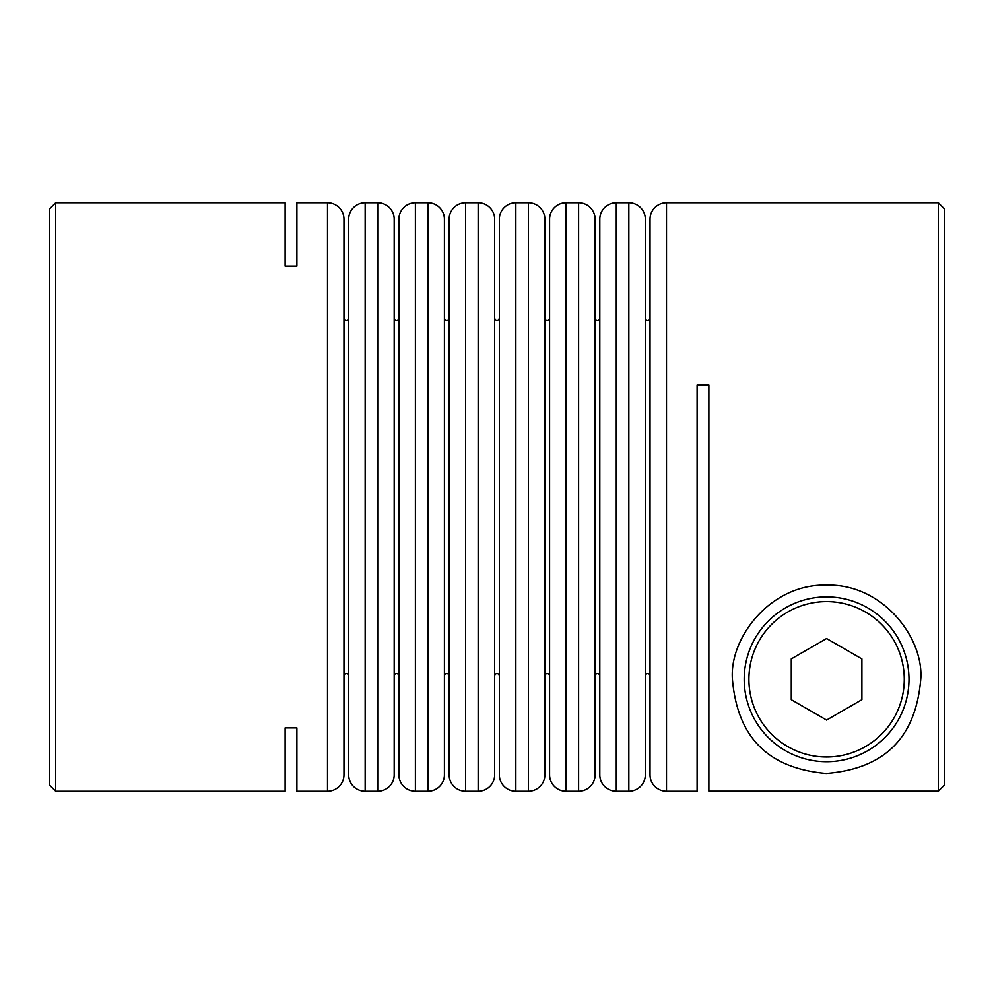 <?xml version="1.0" encoding="UTF-8"?>
<svg xmlns="http://www.w3.org/2000/svg" width="994" height="994" viewBox="0 0 994 994"><rect width="100%" height="100%" fill="white"/><g stroke="black" fill="none" stroke-linecap="round" stroke-linejoin="round"><path stroke-width="1.49" d="M904.279 679.3A77.694 77.694 0 0 0 826.586 601.606A77.694 77.694 0 0 0 748.904 679.3A77.694 77.694 0 0 0 826.586 756.993A77.694 77.694 0 0 0 904.279 679.3M744.195 679.3A82.403 82.403 0 0 1 826.586 596.897A82.403 82.403 0 0 1 908.988 679.3A82.403 82.403 0 0 1 826.586 761.702A82.403 82.403 0 0 1 744.195 679.3M791.274 699.689L826.586 720.078L861.897 699.689L861.897 658.91L826.586 638.521L791.274 658.91L791.274 699.689M343.974 675.92A2.348 2.348 0 0 1 346.334 673.572A2.348 2.348 0 0 1 348.683 675.92M343.974 318.08A2.348 2.348 0 0 0 346.334 320.428A2.348 2.348 0 0 0 348.683 318.08M394.196 675.92A2.348 2.348 0 0 1 396.556 673.572A2.348 2.348 0 0 1 398.905 675.92M394.196 318.08A2.348 2.348 0 0 0 396.556 320.428A2.348 2.348 0 0 0 398.905 318.08M444.417 675.92A2.348 2.348 0 0 1 446.778 673.572A2.348 2.348 0 0 1 449.126 675.92M444.417 318.08A2.348 2.348 0 0 0 446.778 320.428A2.348 2.348 0 0 0 449.126 318.08M494.652 675.92A2.348 2.348 0 0 1 497 673.572A2.348 2.348 0 0 1 499.348 675.92M494.652 318.08A2.348 2.348 0 0 0 497 320.428A2.348 2.348 0 0 0 499.348 318.08M544.874 675.92A2.348 2.348 0 0 1 547.222 673.572A2.348 2.348 0 0 1 549.583 675.92M544.874 318.08A2.348 2.348 0 0 0 547.222 320.428A2.348 2.348 0 0 0 549.583 318.08M595.095 675.92A2.348 2.348 0 0 1 597.444 673.572A2.348 2.348 0 0 1 599.804 675.92M595.095 318.08A2.348 2.348 0 0 0 597.444 320.428A2.348 2.348 0 0 0 599.804 318.08M645.317 675.92A2.348 2.348 0 0 1 647.666 673.572A2.348 2.348 0 0 1 650.026 675.92M645.317 318.08A2.348 2.348 0 0 0 647.666 320.428A2.348 2.348 0 0 0 650.026 318.08M327.498 202.726A16.476 16.476 0 0 1 343.974 219.202L343.974 774.798A16.476 16.476 0 0 1 327.498 791.274L327.498 202.726L296.895 202.726L296.895 266.106L296.895 202.726M650.026 774.798L650.026 219.202A16.476 16.476 0 0 1 666.502 202.726L666.502 791.274A16.476 16.476 0 0 1 650.026 774.798M628.842 202.726A16.476 16.476 0 0 1 645.317 219.202L645.317 774.798A16.476 16.476 0 0 1 628.842 791.274L628.842 202.726L616.28 202.726L616.28 791.274A16.476 16.476 0 0 1 599.804 774.798L599.804 219.202A16.476 16.476 0 0 1 616.28 202.726M578.607 202.726A16.476 16.476 0 0 1 595.095 219.202L595.095 774.798A16.476 16.476 0 0 1 578.607 791.274L578.607 202.726L566.058 202.726L566.058 791.274A16.476 16.476 0 0 1 549.583 774.798L549.583 219.202A16.476 16.476 0 0 1 566.058 202.726M528.386 202.726A16.476 16.476 0 0 1 544.874 219.202L544.874 774.798A16.476 16.476 0 0 1 528.386 791.274L528.386 202.726L515.836 202.726L515.836 791.274A16.476 16.476 0 0 1 499.348 774.798L499.348 219.202A16.476 16.476 0 0 1 515.836 202.726M449.126 774.798L449.126 219.202A16.476 16.476 0 0 1 465.614 202.726L465.614 791.274A16.476 16.476 0 0 1 449.126 774.798M478.164 202.726A16.476 16.476 0 0 1 494.652 219.202L494.652 774.798A16.476 16.476 0 0 1 478.164 791.274L478.164 202.726L465.614 202.726M427.942 202.726A16.476 16.476 0 0 1 444.417 219.202L444.417 774.798A16.476 16.476 0 0 1 427.942 791.274L427.942 202.726L415.393 202.726L415.393 791.274A16.476 16.476 0 0 1 398.905 774.798L398.905 219.202A16.476 16.476 0 0 1 415.393 202.726M377.72 202.726A16.476 16.476 0 0 1 394.196 219.202L394.196 774.798A16.476 16.476 0 0 1 377.72 791.274L377.72 202.726L365.158 202.726L365.158 791.274A16.476 16.476 0 0 1 348.683 774.798L348.683 219.202A16.476 16.476 0 0 1 365.158 202.726M920.755 679.3C916.244 731.124 890.935 768.225 826.225 773.469C762.013 767.803 736.964 731.037 732.416 679.3C729.248 637.962 770.4 583.677 826.449 585.131C882.498 583.466 923.973 637.813 920.755 679.3M938.324 202.726L944.3 208.703L944.3 785.235L938.324 791.212L938.324 202.726L666.502 202.726M666.502 791.274L697.105 791.274L697.105 385.175L708.884 385.175L708.884 791.212L938.324 791.212M296.895 266.106L285.116 266.106L285.116 202.726L285.116 266.106M285.116 202.726L55.676 202.726L55.676 791.274L285.116 791.274L285.116 727.894L285.116 791.274M285.116 727.894L296.895 727.894L296.895 791.274L296.895 727.894M55.676 791.274L49.7 785.297L49.7 208.703L55.676 202.726M427.942 791.274L415.393 791.274M377.72 791.274L365.158 791.274M628.842 791.274L616.28 791.274M578.607 791.274L566.058 791.274M528.386 791.274L515.836 791.274M327.498 791.274L296.895 791.274M478.164 791.274L465.614 791.274"/></g></svg>
